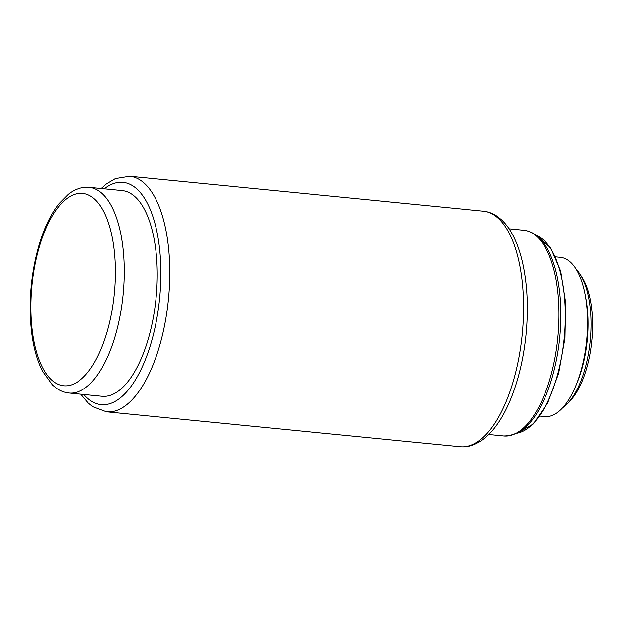 <?xml version="1.0" encoding="UTF-8"?>
<svg xmlns="http://www.w3.org/2000/svg" width="623" height="623" viewBox="0 0 623 623"><rect width="100%" height="100%" fill="white"/><g stroke="black" fill="none" stroke-linecap="round" stroke-linejoin="round"><path stroke-width="0.93" d="M562.74 407.715A73.872 31.617 -84.4 0 0 567.312 403.782L569.928 401.087A70.539 30.192 -84.4 0 0 591.85 340.828A70.539 30.192 -84.4 0 0 582.139 277.437L580.106 274.291A73.872 31.617 -84.4 0 0 576.384 269.541M567.312 403.782A73.872 31.617 -84.4 0 0 590.269 340.672A73.872 31.617 -84.4 0 0 580.106 274.291M539.9 416.086L544.759 416.569A80.001 34.242 -84.4 0 0 576.073 385.263L577.459 381.868A73.872 31.617 -84.4 0 0 585.768 297.763L585.075 294.165A80.001 34.242 -84.4 0 0 560.49 257.338L555.63 256.855M576.073 385.263A80.001 34.242 -84.4 0 0 585.075 294.165M68.943 393.012L101.923 396.275A103.34 44.225 -84.4 0 0 156.093 297.778A103.34 44.225 -84.4 0 0 122.24 190.591L89.26 187.336C79.479 186.659 72.416 190.95 68.18 194.353L59.045 203.604C51.07 213.782 44.552 227.138 39.49 243.671C31.15 271.986 28.44 300.73 31.352 329.902C33.175 346.302 36.889 360.055 42.496 371.152L52.472 384.991L56.506 388.293C60.338 390.964 64.481 392.545 68.943 393.012A103.34 44.225 -84.4 0 0 123.113 294.523A103.34 44.225 -84.4 0 0 89.26 187.336M517.168 433.164A100.007 42.8 -84.4 0 0 564.228 338.102A100.007 42.8 -84.4 0 0 536.676 235.665M523.998 230.284C534.051 231.624 542.267 238.586 548.629 251.17C555.233 264.393 559.189 281.292 560.498 301.867C562.008 330.774 558.488 358.42 549.93 384.788C538.264 418.734 522.845 435.796 503.68 435.96A103.34 44.225 -84.4 0 0 557.85 337.471A103.34 44.225 -84.4 0 0 523.998 230.284L509.069 228.805M483.495 211.205C488.346 211.719 492.879 213.416 497.099 216.298L501.624 219.927C505.931 223.984 509.707 229.139 512.955 235.377C517.082 243.313 520.345 252.658 522.744 263.42C527.556 285.56 528.584 309.919 525.835 336.498C523.102 361.387 517.487 383.573 509.014 403.042C504.498 413.29 499.389 421.935 493.696 428.982C489.343 434.379 484.678 438.631 479.718 441.73L474.578 444.401C469.882 446.411 465.093 447.189 460.226 446.738A118.339 50.65 -84.4 0 0 522.261 333.951A118.339 50.65 -84.4 0 0 483.495 211.205L129.709 176.262L115.356 178.599L106.463 183.871L101.191 188.512M460.226 446.738L106.44 411.795A118.339 50.65 -84.4 0 0 168.475 299.001A118.339 50.65 -84.4 0 0 129.709 176.262M83.895 394.491A111.673 47.792 -84.4 0 0 159.644 298.129A111.673 47.792 -84.4 0 0 104.212 188.816M39.872 245.026A96.674 41.375 -84.4 0 0 67.12 385.785A96.674 41.375 -84.4 0 0 112.319 237.939A96.674 41.375 -84.4 0 0 39.872 245.026M517.043 433.226L533.226 423.998L547.664 403.081L558.706 373.193L564.983 338.172L565.676 302.607L560.7 271.13L550.631 247.79L536.567 235.58M503.68 435.96L488.751 434.488M106.44 411.795L92.827 406.694L88.31 403.065L80.873 394.195"/></g></svg>
